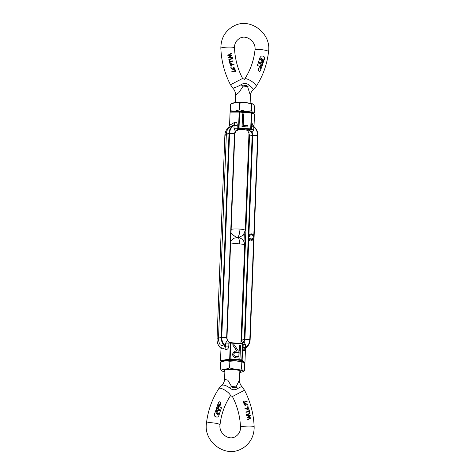 <?xml version="1.0" encoding="UTF-8"?>
<svg xmlns="http://www.w3.org/2000/svg" width="475" height="475" viewBox="0 0 475 475"><rect width="100%" height="100%" fill="white"/><g stroke="black" fill="none" stroke-linecap="round" stroke-linejoin="round"><path stroke-width="0.71" d="M230.286 360.561L237.559 360.97M240.932 342.849L240.653 343.508M230.583 342.665L228.908 343.069L230.298 343.069L230.66 342.665L242.345 343.651L230.666 342.665L230.755 343.069L242.44 344.054L242.345 343.651L243.194 344.28L243.081 347.231C243.034 349.683 243.295 350.942 243.853 351.013L245.433 349.707L244.928 362.864L244.067 363.238M220.845 362.164L225.328 360.78A10.824 1.662 -177.8 0 0 222.359 361.404L221 361.285L220.519 360.798L221.914 361.623M240.95 342.398A4.233 4.008 65 0 0 241.68 340.189L244.346 339.275A4.857 4.596 -115 0 1 241.045 343.544M248.959 133.861A4.233 4.008 -115 0 1 249.518 136.183L248.852 136.634L249.518 136.183L241.68 340.189L241.015 340.646L244.346 339.275L252.183 135.262L249.518 136.183L252.183 135.262A4.857 4.596 -115 0 0 247.724 130.073L251.447 129.426L253.692 129.883L252.16 132.519L251.596 132.157C250.711 131.005 249.422 130.31 247.724 130.073L247.469 130.269L248.989 133.018M244.417 363.268L241.692 360.406L230.007 359.415A0.469 0.315 -101.7 0 1 229.686 358.892L220.519 360.798L221.023 347.641L225.779 349.481A3.295 2.292 103.5 0 0 225.334 346.554C226.189 347.011 226.272 346.833 225.589 346.02A3.295 0.505 -177.8 0 0 228.802 346.026L228.908 343.069L225.708 343.045L227.24 340.427L230.078 342.665M244.928 362.864L242.155 359.949A0.469 0.445 136.4 0 1 241.692 360.406L241.834 359.884L230.149 358.892L230.007 359.415L221 361.285M229.847 342.665L227.745 340.818M244.114 341.858L245.438 344.737L243.194 344.28L242.571 343.74L244.114 341.858L244.916 339.251L250.141 339.75L249.808 339.667L253.597 241.033L252.878 240.973A1.746 1.651 65 0 0 251.792 238.984M242.333 343.651L242.761 344.12L242.333 343.651L242.701 343.763M241.086 343.544L243.527 342.154M253.632 126.356L252.575 123.951A3.295 2.945 -27.8 0 0 252.866 125.495L253.579 126.314C256.553 128.749 258.02 131.89 257.978 135.737L252.753 135.244L257.978 135.737L250.141 339.75C249.975 342.819 248.781 345.337 246.567 347.314A10.907 10.325 -115 0 0 250.129 339.762L249.808 339.667C249.583 343.134 248.092 345.812 245.326 347.688C244.595 348.377 244.589 348.561 245.296 348.24L246.567 347.314A10.907 10.325 -115 0 1 245.296 348.24A3.295 3.194 68.5 0 0 243.853 351.013M221.421 348.686C218.447 346.251 216.98 343.11 217.022 339.263L218.512 338.23L221.754 337.292L221.184 337.315L229.021 133.303L234.81 133.778L234.478 133.695L234.804 133.796L226.967 337.772M235.814 130.821L238.118 128.612L239.632 129.39C238.023 129.319 236.752 129.794 235.814 130.821L235.285 131.094L233.955 128.238L237.167 128.22L237.28 125.269A3.295 0.505 2.2 0 1 234.074 125.263C231.307 127.14 229.817 129.812 229.591 133.285L221.754 337.292L226.967 337.802A4.857 4.596 -115 0 0 229.045 342.095M225.192 135.333L224.871 135.238L217.033 339.251L218.512 338.23A11.531 10.913 65 0 0 220.228 344.886L225.334 346.554A10.907 10.325 -115 0 1 221.184 337.315L218.512 338.23L226.349 134.223L229.021 133.303A10.907 10.325 -115 0 1 233.854 124.824L228.564 127.9L228.992 127.235M237.494 357.942L239.881 358.144L237.631 357.883C234.727 358.085 233.065 356.814 232.631 354.065L232.495 354.13C232.928 356.873 234.591 358.144 237.494 357.942L237.631 357.883M234.264 351.34L232.495 354.13M232.631 354.065L234.335 351.304L236.995 351.007L232.679 344.862L236.799 350.989M232.815 344.797L234.329 344.927L238.486 351.132L239.186 351.191L239.406 345.355L239.05 351.179M221.19 348.49L221.023 347.641M230.072 112.136L239.168 112.106L239.519 111.702L230.535 111.732L230.072 112.136L229.567 125.293L228.564 127.9A11.531 10.913 -115 0 0 226.349 134.223L224.859 135.25C225.025 132.181 226.219 129.663 228.433 127.686A10.907 10.325 65 0 0 224.871 135.238L229.021 133.303L234.478 133.695L226.64 337.707L221.754 337.292C221.712 340.777 222.989 343.686 225.589 346.02L225.708 343.045M245.433 349.707L245.973 347.825M225.702 343.069L228.908 343.069M239.406 345.355L240.504 345.45L240.018 358.085M243.081 347.231A3.295 0.505 -177.8 0 0 245.326 347.688L245.438 344.737M233.73 354.16L234.68 352.533L239.133 352.486L238.973 356.695L236.74 356.505C235 356.559 233.997 355.775 233.73 354.16M234.614 352.563L239.133 352.486M238.996 352.551L238.836 356.683M249.149 236.384L249.868 236.443L249.149 236.384A2.494 2.363 -115 0 1 251.625 233.872A2.494 2.363 -115 0 1 253.893 236.782L253.038 236.787A1.746 1.651 65 0 0 250.723 234.787M249.013 236.443A2.494 2.363 -115 0 1 250.408 234.11M249.868 236.443A1.746 1.651 -115 0 1 251.596 234.614A1.746 1.651 -115 0 1 253.175 236.722L253.038 236.787M248.989 240.57L249.708 240.629L248.989 240.57A2.494 2.363 -115 0 1 251.465 238.058A2.494 2.363 -115 0 1 253.733 240.967L253.597 241.033M248.852 240.635A2.494 2.363 -115 0 1 250.248 238.296M252.16 132.519L252.753 135.244L244.916 339.251L249.808 339.667M249.708 240.629A1.746 1.651 -115 0 1 251.079 238.806L251.02 240.249L251.738 240.308L250.883 240.308L250.942 238.872A1.746 1.651 65 0 0 250.562 238.973M253.175 236.722L253.893 236.782M251.738 240.308L251.792 238.872A1.746 1.651 -115 0 1 253.015 240.908L252.878 240.973M253.015 240.908L253.733 240.967M235.944 130.874L239.37 129.586L243.806 129.633L247.469 130.269M254 113.715L254.481 114.202L254 126.659M252.575 123.951C252.041 123.251 251.703 124.094 251.56 126.475L251.447 129.426L251.026 128.986L250.562 129.438L250.705 128.921L239.02 127.929L239.626 112.106L239.168 112.106L239.531 111.702L239.626 112.106L251.311 113.092L251.216 112.688L254.481 114.202M254.149 113.745L251.216 112.688L251.637 113.157L251.204 112.688L239.542 111.702M239.168 112.106L238.563 127.929L239.02 127.929L238.877 128.452A0.469 0.315 -101.7 0 1 238.563 127.929L237.167 128.22L238.118 128.612L250.562 129.438L251.596 132.157M253.804 235.677L257.646 135.654L257.967 135.749L250.129 339.732M233.955 128.238L234.074 125.263C234.81 124.569 234.739 124.42 233.854 124.824A3.295 2.042 66.1 0 0 234.502 122.425L229.567 125.293M242.107 126.469L242.594 113.834L241.971 126.534L247.873 126.962L241.971 126.534M228.861 127.466L228.564 127.9M257.646 135.654C257.688 132.169 256.411 129.259 253.81 126.932L253.692 129.883M237.167 128.22L233.961 128.214M242.594 113.834L243.687 113.929L243.253 125.269L247.92 125.667L247.873 126.962M251.56 126.475A3.295 0.505 -177.8 0 0 253.81 126.932C253.133 126.124 253.139 125.982 253.81 126.51C253.139 125.982 253.133 126.124 253.81 126.932M217.022 339.263L224.871 135.268M259.801 71.351L259.225 71.464L258.192 70.425L259.344 66.233L257.272 65.443L258.358 62.86L261.131 63.846L259.766 67.83L260.163 68.655L261.939 64.19L260.3 68.59M261.939 64.19L262.622 64.511L260.217 71.048L259.362 71.398L258.335 70.359L258.293 69.302M258.483 62.231L261.41 63.032L258.418 62.118L260.104 57.321L261.357 56.05L263.263 56.098C264.397 56.739 264.801 57.712 264.474 59.025L262.717 63.876L262.04 63.555L263.186 60.177L262.924 59.345L260.828 58.645M250.135 103.212L250.426 95.623L247.552 86.498C246.198 85.073 244.732 84.954 243.141 86.129L238.907 92.572L235.493 95.053L235.202 102.636M235.493 95.053L235.493 95.053C235.558 92.447 234.709 90.179 232.958 88.255L233.219 88.053C234.959 87.721 237.536 86.634 240.944 84.793C243.895 82.763 246.792 83.006 249.63 85.53C252.498 87.899 253.686 89.306 253.199 89.739M234.994 70.769L234.787 69.95L235.238 69.819L235.743 71.79L235.22 71.048L231.948 71.826L231.865 71.482L235.131 70.704L234.923 69.89M235.743 71.79L235.291 71.921L235.083 71.113L231.8 71.897L231.865 71.482M234.098 69.706L230.987 68.828L231.266 68.406L233.029 69.029L233.652 67.385L234.971 68.305L234.234 69.641L230.987 68.828M232.887 69.095L233.516 67.444M230.339 63.246L229.841 63.407L229.401 61.661L233.059 60.782L233.142 61.127L229.989 61.851L230.339 63.246L229.983 63.335L229.544 61.596M233.142 61.127L229.847 61.916M229.775 60.895L229.277 61.049L228.825 59.31L232.501 58.425L232.584 58.769L229.419 59.494L229.775 60.895L229.419 60.984L228.974 59.244M232.584 58.769L229.277 59.565M232.388 57.712L228.344 57.582L230.892 55.753L227.733 55.278L231.307 53.307L231.402 53.687L228.968 55.029L231.836 55.474L229.52 57.172L232.293 57.344L232.388 57.712L228.487 57.517L231.028 55.688L227.881 55.207L231.307 53.307M231.545 65.924L231.925 65.776L230.114 65.057L231.123 63.597L234.056 64.552L233.961 64.891L232.198 64.267M230.114 65.057L230.987 63.662M231.277 67.034L231.034 67.414L230.636 67.189L231.028 66.737L231.42 66.963L231.177 67.349L230.779 67.123L231.028 66.737M261.369 60.337L261.802 59.405L262.538 59.737L261.262 63.098M260.104 57.321L261.357 56.05M260.49 59.013L261.191 58.562L260.217 59.808L261.505 60.277L261.939 59.339M261.191 58.562L263.061 59.286L263.328 60.111L262.04 63.555M257.337 65.562L258.358 62.86M240.944 84.793A9.411 1.17 -149.1 0 0 243.141 86.129A7.469 1.152 -177.8 0 1 245.45 86.266A7.469 1.152 -177.8 0 1 247.552 86.498A9.411 1.247 158.9 0 1 249.63 85.53M231.034 67.414L231.42 66.963M230.743 63.745L231.123 63.597M233.961 64.891L232.334 64.208L232.507 64.588L231.687 65.859L230.256 64.992M233.29 67.521L233.652 67.385M231.135 68.756L231.266 68.406M260.252 57.249L258.418 62.118M262.176 63.49L262.859 63.81M257.486 65.491L259.344 66.233M259.481 66.168L258.43 69.237M231.064 63.994L232.192 64.541L231.616 65.508L230.618 64.921L231.088 64L232.055 64.606L231.479 65.574M234.133 69.297L233.178 68.685L233.736 67.729L234.662 68.353L234.276 69.249M233.581 67.777L234.519 68.418L233.991 69.362M216.357 408.637L217.277 408.838L216.357 408.637L218.346 402.824L219.213 401.779M218.346 402.824L219.842 401.636L220.928 402.657L219.759 406.849L221.504 407.793L220.59 410.293L217.995 409.23L219.361 405.246L219.402 404.742L218.785 404.504L219.539 404.682L219.498 405.181L217.995 409.23M217.277 408.838L219.011 404.385M218.922 404.439L219.539 404.682L218.922 404.439M217.182 413.737L216.582 413.345L217.71 410.044L220.329 410.988L218.779 415.868L217.805 417.008L215.858 416.979C214.617 416.391 214.142 415.453 214.433 414.158L216.256 409.272L214.433 414.158M217.853 409.984L216.582 413.345M224.93 370.055L224.574 379.377L227.857 380.202L231.604 386.567C233.088 387.927 234.561 388.051 236.01 386.935L239.507 379.947L239.863 370.625M241.781 386.947C242.274 386.234 241.015 386.709 237.999 388.366C234.988 390.426 232.097 390.183 229.312 387.636C226.053 385.445 223.553 384.655 221.801 385.261L221.659 385.35C224.248 383.337 224.728 379.365 224.574 379.377M247.125 401.66L244.102 402.319L244.304 403.138L243.823 403.287L243.337 401.31L243.817 401.161L244.019 401.975L247.03 401.322L247.125 401.66L243.966 402.384M245.462 405.697L245.83 405.555L244.055 404.819L245.023 403.376L247.885 404.367L247.802 404.7L246.074 404.059M244.055 404.819L244.886 403.441M249.535 411.504L245.955 412.348L246.008 411.938L249.149 411.219L248.799 409.818L249.102 409.759L249.535 411.504L245.955 412.348M249.007 411.285L248.799 409.818M250.093 413.862L246.525 414.699L246.578 414.289L249.708 413.577L249.363 412.175L250.093 413.862L246.525 414.699M249.565 413.648L249.363 412.175M247.766 419.793L247.671 419.419L250.052 418.095L247.19 417.567L249.529 415.94L246.727 415.779L246.632 415.411L250.545 415.607L248.223 417.329L251.103 417.935L247.766 419.793M247.956 409.503L244.94 408.583L245.207 408.168L246.923 408.809L247.528 407.176L248.805 408.114L248.092 409.438L244.94 408.583M246.786 408.874L247.392 407.241M248.122 406.06L247.932 406.416L247.594 406.167L247.819 405.787M247.92 405.739L248.075 406.345L247.594 406.167L247.778 405.804M217.877 414.544L218.767 413.339L217.609 412.805M217.805 417.008L216.113 417.086M217.461 413.577L217.746 412.745L218.91 413.268L218.013 414.479L216.167 413.743L215.864 412.935L217.033 409.545L216.256 409.272M220.667 410.24L218.132 409.165M237.999 388.366A9.411 3.794 27.6 0 1 236.01 386.935A7.469 1.152 2.2 0 0 233.914 386.703A7.469 1.152 2.2 0 0 231.604 386.567A9.411 1.372 -26.6 0 1 229.312 387.636M248.271 405.988L247.932 406.416M247.172 407.312L247.528 407.176M245.082 408.518L245.207 408.168M246.727 415.779L246.774 415.346M249.529 415.94L246.869 415.714M247.19 417.567L249.666 415.874M250.052 418.095L247.35 417.572M247.671 419.419L250.194 418.03M247.902 419.728L247.808 419.354M246.662 414.633L246.578 414.289M246.098 412.282L246.008 411.938M244.661 403.512L245.023 403.376M247.802 404.7L246.21 403.993L245.599 405.632L244.197 404.753M243.823 403.287L243.479 401.244M244.304 403.138L243.96 403.222M215.858 416.979L215.994 416.913C214.759 416.326 214.29 415.382 214.575 414.087M216.808 413.476L217.277 413.66M218.5 414.123L218.013 414.479M218.488 402.758L216.499 408.571M247.992 409.094L247.065 408.47L247.6 407.52L248.502 408.162L248.14 409.046M247.451 407.574L248.36 408.227L247.855 409.159M245.13 403.714L246.074 404.332L245.522 405.288L244.548 404.682L245.13 403.714M246.074 404.332L245.385 405.353M244.987 403.78L245.937 404.397M235.737 111.714A8.235 1.265 2.2 0 1 244.696 111.601A8.235 1.265 2.2 0 1 250.046 112.587M230.761 104.013L235.244 102.63A10.824 1.662 -177.8 0 0 232.281 103.253A10.824 1.662 -177.8 0 0 232.222 103.277A10.824 1.662 -177.8 0 0 232.174 103.307M253.027 113.335A10.824 1.662 -177.8 0 0 252.831 112.747A10.824 1.662 -177.8 0 0 245.456 111.251A10.824 1.662 -177.8 0 0 234.917 111.227A10.824 1.662 -177.8 0 0 232.257 111.726M253.163 104.15L253.068 104.084A10.824 1.662 -177.8 0 0 253.056 104.078A10.824 1.662 -177.8 0 0 245.783 102.653A10.824 1.662 -177.8 0 0 235.244 102.63L239.774 103.105L245.783 102.653L253.163 104.15L254.535 106.091L254.273 112.777L253.11 113.365M254.273 112.777L252.831 112.747L251.465 110.8L245.456 111.251L239.519 109.79L234.917 111.227L230.387 110.758L230.909 111.732M239.774 103.105L239.519 109.79M230.387 110.758L230.642 104.073M251.72 104.114L251.465 110.8M224.889 371.117A8.235 1.265 2.2 0 1 224.253 370.363A8.235 1.265 2.2 0 1 234.781 369.752A8.235 1.265 2.2 0 1 240.516 370.987A8.235 1.265 2.2 0 1 239.822 371.693M239.798 372.364A10.824 1.662 -177.8 0 0 242.778 371.723A10.824 1.662 -177.8 0 0 242.915 370.892A10.824 1.662 -177.8 0 0 235.541 369.402A10.824 1.662 -177.8 0 0 224.996 369.378A10.824 1.662 -177.8 0 0 221.837 370.85A10.824 1.662 -177.8 0 0 221.944 370.922A10.824 1.662 -177.8 0 0 224.865 371.788M243.141 362.229L243.147 362.235A10.824 1.662 -177.8 0 0 243.141 362.229A10.824 1.662 -177.8 0 0 235.867 360.804A10.824 1.662 -177.8 0 0 225.328 360.78L229.858 361.249L235.867 360.804L243.248 362.294L244.613 364.242L244.358 370.928L242.778 371.723M244.358 370.928L242.915 370.892L241.549 368.95L235.541 369.402L229.603 367.941L224.996 369.378L220.465 368.909L221.908 370.898M229.858 361.249L229.603 367.941M220.465 368.909L220.727 362.223M241.805 362.259L241.549 368.95M226.64 337.707L227.24 340.427M230.298 343.069L229.686 358.892L230.149 358.892L230.755 343.069L230.298 343.069M225.779 349.481C227.537 349.618 228.546 348.466 228.802 346.026M242.44 344.054L241.834 359.884L242.155 359.949L242.761 344.12L242.44 344.054M217.033 339.251A10.907 10.325 65 0 0 221 348.329M253.638 239.863L253.757 236.847M244.328 233.73L244.019 241.781M239.459 111.702L230.583 111.732M236.39 130.429L234.81 133.778A4.857 4.596 -115 0 1 239.632 129.39L239.37 129.586M235.285 131.094L234.478 133.695M237.28 125.269C237.209 122.859 236.283 121.915 234.502 122.425M251.311 113.092L250.705 128.921L251.026 128.986L251.637 113.157L251.311 113.092M253.81 126.51A10.907 10.325 -115 0 1 257.967 135.725M237.5 237.5A7.469 2.114 94.8 0 1 237.156 237.565M237.643 237.417A7.469 2.114 -85.2 0 0 239.964 229.104A7.469 1.152 2.2 0 1 245.248 230.411L249.031 132.044M231.141 229.348A7.469 1.152 2.2 0 1 239.964 229.104M268.547 51.65C267.092 64.368 262.942 75.994 256.108 86.515A6.822 1.894 -146.8 0 0 251.922 81.516A6.822 1.894 -146.8 0 0 244.946 78.826A6.822 1.894 -146.8 0 0 244.69 79.04L244.328 79.361L242.588 78.458L230.476 84.752C224.544 73.251 221.338 61.079 220.857 48.242C220.917 37.929 225.405 30.424 234.329 25.733C250.456 17.32 271.451 33.487 268.547 51.65A6.822 1.193 -173.6 0 0 262.841 49.828A6.822 1.193 -173.6 0 0 255.283 49.839A6.822 1.193 -173.6 0 0 254.986 50.136C256.316 41.747 246.519 34.449 240.101 38.107C236.283 40.233 234.418 43.457 234.502 47.779A6.822 0.902 178.1 0 0 228.671 47.084A6.822 0.902 178.1 0 0 221.16 47.963A6.822 0.902 178.1 0 0 220.857 48.242M240.914 343.241L244.684 245.165C244.453 240.772 242.173 238.195 237.844 237.435A7.469 2.114 94.8 0 1 239.4 243.859A7.469 1.152 -177.8 0 0 230.577 244.102M244.684 245.165A7.469 1.152 -177.8 0 0 239.4 243.859M232.412 396.542C237.405 406.226 240.101 416.45 240.498 427.221C240.582 431.543 238.717 434.767 234.899 436.893C228.481 440.551 218.684 433.253 220.014 424.864A6.822 1.193 6.4 0 0 214.308 423.041A6.822 1.193 6.4 0 0 206.75 423.053A6.822 1.193 6.4 0 0 206.453 423.35C207.908 410.632 212.058 399.006 218.892 388.485A6.822 1.894 33.2 0 1 219.153 388.271A6.822 1.894 33.2 0 1 226.124 390.961A6.822 1.894 33.2 0 1 230.31 395.96L230.672 395.639L232.412 396.542L244.524 390.248L242.042 386.745C240.291 384.821 239.442 382.553 239.507 379.947M240.498 427.221A6.822 0.902 -1.9 0 1 240.795 426.948A6.822 0.902 -1.9 0 1 248.312 426.063A6.822 0.902 -1.9 0 1 254.143 426.758C253.662 413.921 250.456 401.749 244.524 390.248M220.851 361.255L221.89 361.635M230.66 342.665L229.87 342.665M230.565 342.831C228.249 341.994 227.05 340.308 226.979 337.79L234.81 133.778M228.713 342.873L229.063 342.831L228.713 342.873M244.316 233.748L244.007 241.763M251.216 112.688L239.531 111.702M236.972 128.476L237.316 128.458L236.972 128.476M237.69 128.731L237.993 128.636L237.69 128.731M228.433 127.686L229.027 127.175M236.354 237.458L230.993 233.237M256.108 86.515L253.341 89.65C249.915 93.498 251.174 93.136 250.509 94.745L250.426 95.623M242.588 78.458C237.595 68.774 234.899 58.55 234.502 47.779M238.646 237.542L243.265 235.196L245.248 230.411M232.958 88.255L230.476 84.752M254.986 50.136C253.763 60.729 250.331 70.365 244.69 79.04M220.014 424.864C221.237 414.271 224.669 404.635 230.31 395.96M206.453 423.35C203.549 441.512 224.544 457.68 240.671 449.267C243.74 447.824 246.377 445.793 248.573 443.187C252.433 438.455 254.285 432.974 254.143 426.758M237.844 237.435L233.706 238.284L230.684 241.252M218.892 388.485L221.659 385.35M232.222 103.277L230.702 104.043M222.306 361.428L220.786 362.188"/></g></svg>
